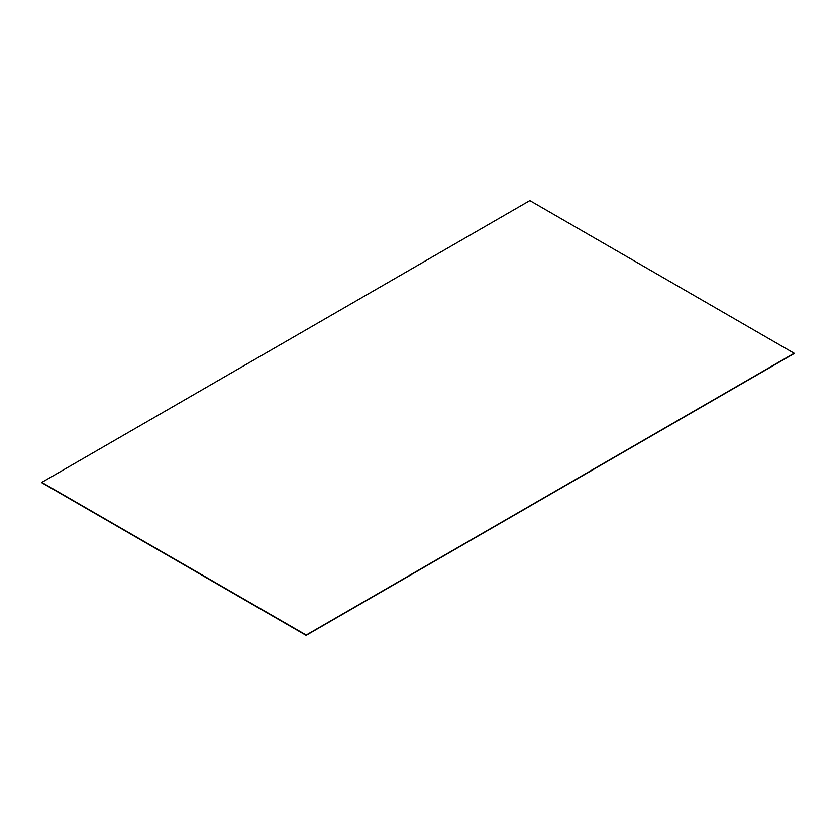 <?xml version="1.0" encoding="UTF-8"?>
<svg xmlns="http://www.w3.org/2000/svg" width="836" height="836" viewBox="0 0 836 836"><rect width="100%" height="100%" fill="white"/><g stroke="black" fill="none" stroke-linecap="round" stroke-linejoin="round"><path stroke-width="1.25" d="M306.154 635.287L41.8 482.665L306.154 635.287L794.2 353.524L306.154 635.339L41.8 482.476L306.154 635.287M306.154 635.381L41.8 482.717L306.154 635.339L794.2 353.283L529.846 200.619L41.8 482.382L306.154 635.099L794.2 353.283L306.154 635.057L41.8 482.435L306.154 635.057L794.2 353.241M41.8 482.382L306.154 635.005"/></g></svg>

